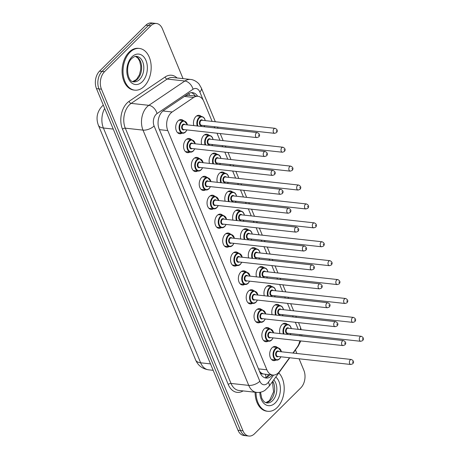 <?xml version="1.0" encoding="UTF-8"?>
<svg xmlns="http://www.w3.org/2000/svg" width="459" height="459" viewBox="0 0 459 459"><rect width="100%" height="100%" fill="white"/><g stroke="black" fill="none" stroke-linecap="round" stroke-linejoin="round"><path stroke-width="0.69" d="M279.95 333.573A7.132 4.756 -83.7 0 1 281.998 324.565A7.132 4.756 -83.7 0 1 285.182 323.279A7.132 4.756 -83.7 0 1 287.317 324.358M272.118 314.667A7.132 4.756 -83.7 0 1 274.166 305.66A7.132 4.756 -83.7 0 1 277.351 304.369A7.132 4.756 -83.7 0 1 279.485 305.447M264.286 295.757A7.132 4.756 -83.7 0 1 266.34 286.755A7.132 4.756 -83.7 0 1 269.525 285.464A7.132 4.756 -83.7 0 1 271.653 286.542M256.455 276.852A7.132 4.756 -83.7 0 1 258.509 267.844A7.132 4.756 -83.7 0 1 261.693 266.559A7.132 4.756 -83.7 0 1 263.822 267.637M248.623 257.947A7.132 4.756 -83.7 0 1 250.677 248.939A7.132 4.756 -83.7 0 1 253.861 247.653A7.132 4.756 -83.7 0 1 255.99 248.732M240.791 239.041A7.132 4.756 -83.7 0 1 242.845 230.034A7.132 4.756 -83.7 0 1 246.03 228.743A7.132 4.756 -83.7 0 1 248.158 229.821M232.96 220.131A7.132 4.756 -83.7 0 1 235.014 211.123A7.132 4.756 -83.7 0 1 238.198 209.838A7.132 4.756 -83.7 0 1 240.327 210.916M225.134 201.226A7.132 4.756 -83.7 0 1 227.182 192.218A7.132 4.756 -83.7 0 1 230.366 190.933A7.132 4.756 -83.7 0 1 232.495 192.011M217.302 182.321A7.132 4.756 -83.7 0 1 219.35 173.313A7.132 4.756 -83.7 0 1 222.535 172.022A7.132 4.756 -83.7 0 1 224.663 173.1M209.47 163.41A7.132 4.756 -83.7 0 1 211.519 154.408A7.132 4.756 -83.7 0 1 214.703 153.117A7.132 4.756 -83.7 0 1 216.832 154.195M201.639 144.505A7.132 4.756 -83.7 0 1 203.687 135.497A7.132 4.756 -83.7 0 1 206.871 134.212A7.132 4.756 -83.7 0 1 209 135.29M193.807 125.6A7.132 4.756 -83.7 0 1 195.855 116.592A7.132 4.756 -83.7 0 1 199.04 115.307A7.132 4.756 -83.7 0 1 201.174 116.385M276.014 360.045A7.132 4.756 -83.7 0 1 273.696 360.636A7.132 4.756 -83.7 0 1 269.766 355.45A7.132 4.756 -83.7 0 1 272.072 347.744A7.132 4.756 -83.7 0 1 275.257 346.459A7.132 4.756 -83.7 0 1 277.391 347.538M268.182 341.14A7.132 4.756 -83.7 0 1 265.864 341.731A7.132 4.756 -83.7 0 1 261.934 336.545A7.132 4.756 -83.7 0 1 264.241 328.839A7.132 4.756 -83.7 0 1 267.425 327.548A7.132 4.756 -83.7 0 1 269.559 328.627M260.351 322.235A7.132 4.756 -83.7 0 1 258.033 322.82A7.132 4.756 -83.7 0 1 254.102 317.639A7.132 4.756 -83.7 0 1 256.409 309.928A7.132 4.756 -83.7 0 1 259.593 308.643A7.132 4.756 -83.7 0 1 261.728 309.722M252.519 303.324A7.132 4.756 -83.7 0 1 250.201 303.915A7.132 4.756 -83.7 0 1 246.271 298.734A7.132 4.756 -83.7 0 1 248.577 291.023A7.132 4.756 -83.7 0 1 251.762 289.738A7.132 4.756 -83.7 0 1 253.896 290.817M244.687 284.419A7.132 4.756 -83.7 0 1 242.369 285.01A7.132 4.756 -83.7 0 1 238.439 279.824A7.132 4.756 -83.7 0 1 240.745 272.118A7.132 4.756 -83.7 0 1 243.93 270.827A7.132 4.756 -83.7 0 1 246.064 271.906M236.855 265.514A7.132 4.756 -83.7 0 1 234.538 266.1A7.132 4.756 -83.7 0 1 230.607 260.919A7.132 4.756 -83.7 0 1 232.914 253.213A7.132 4.756 -83.7 0 1 236.098 251.922A7.132 4.756 -83.7 0 1 238.232 253.001M229.024 246.609A7.132 4.756 -83.7 0 1 226.706 247.194A7.132 4.756 -83.7 0 1 222.776 242.013A7.132 4.756 -83.7 0 1 225.088 234.302A7.132 4.756 -83.7 0 1 228.266 233.017A7.132 4.756 -83.7 0 1 230.401 234.096M221.192 227.698A7.132 4.756 -83.7 0 1 218.874 228.289A7.132 4.756 -83.7 0 1 214.944 223.103A7.132 4.756 -83.7 0 1 217.256 215.397A7.132 4.756 -83.7 0 1 220.44 214.112A7.132 4.756 -83.7 0 1 222.569 215.191M213.36 208.793A7.132 4.756 -83.7 0 1 211.042 209.384A7.132 4.756 -83.7 0 1 207.112 204.198A7.132 4.756 -83.7 0 1 209.424 196.492A7.132 4.756 -83.7 0 1 212.609 195.201A7.132 4.756 -83.7 0 1 214.737 196.28M205.529 189.888A7.132 4.756 -83.7 0 1 203.211 190.474A7.132 4.756 -83.7 0 1 199.281 185.293A7.132 4.756 -83.7 0 1 201.593 177.581A7.132 4.756 -83.7 0 1 204.777 176.296A7.132 4.756 -83.7 0 1 206.906 177.375M197.697 170.977A7.132 4.756 -83.7 0 1 195.379 171.568A7.132 4.756 -83.7 0 1 191.449 166.387A7.132 4.756 -83.7 0 1 193.761 158.676A7.132 4.756 -83.7 0 1 196.945 157.391A7.132 4.756 -83.7 0 1 199.074 158.47M189.865 152.072A7.132 4.756 -83.7 0 1 187.547 152.663A7.132 4.756 -83.7 0 1 183.617 147.477A7.132 4.756 -83.7 0 1 185.929 139.771A7.132 4.756 -83.7 0 1 189.114 138.48A7.132 4.756 -83.7 0 1 191.242 139.559M182.034 133.167A7.132 4.756 -83.7 0 1 179.721 133.753A7.132 4.756 -83.7 0 1 175.786 128.572A7.132 4.756 -83.7 0 1 178.098 120.866A7.132 4.756 -83.7 0 1 181.282 119.575A7.132 4.756 -83.7 0 1 183.411 120.654M212.11 121.388L203.894 101.554A12.588 8.388 96.3 0 0 197.961 96.292A12.588 8.388 96.3 0 0 193.675 97.463L172.182 111.979A12.588 8.388 96.3 0 0 170.851 113.08A12.588 8.388 96.3 0 0 167.782 130.568L266.868 369.793A12.588 8.388 96.3 0 0 272.801 375.055A12.588 8.388 96.3 0 0 279.629 371.371L289.509 357.733M263.041 373.873A12.588 8.388 -83.7 0 1 260.173 372.025L260.247 372.209A4.194 2.794 96.3 0 0 263.041 373.873L264.447 374.119M197.961 96.292L188.907 95.294L185.453 95.747M259.427 371.13L260.173 372.025M298.252 329.361L295.326 322.287M293.129 316.98L292.624 315.763M290.421 310.456L287.495 303.382M285.297 298.075L284.792 296.853M282.589 291.545L279.663 284.477M277.466 279.164L276.961 277.947M274.763 272.64L271.831 265.566M269.634 260.259L269.129 259.042M266.931 253.735L264 246.661M261.802 241.354L261.297 240.137M259.1 234.824L256.168 227.756M253.97 222.449L253.466 221.227M251.268 215.919L248.336 208.845M246.139 203.538L245.634 202.321M243.436 197.014L240.505 189.94M238.307 184.633L237.802 183.416M235.605 178.109L232.673 171.035M230.475 165.728L229.97 164.506M227.773 159.198L224.841 152.13M222.644 146.817L222.139 145.601M219.941 140.293L217.009 133.219M214.812 127.912L214.307 126.695M292.911 353.046L297.128 347.222A12.588 8.388 96.3 0 0 299.796 340.825M300.077 335.787A12.588 8.388 96.3 0 0 299.939 334.611M299.09 358.789L303.887 370.379A12.588 8.388 -83.7 0 1 300.817 387.866L254.516 433.778A12.588 8.388 -83.7 0 1 248.893 436.05L246.408 435.775A12.588 8.388 -83.7 0 1 240.476 430.513L98.972 88.897A12.588 8.388 -83.7 0 1 102.041 71.409L148.349 25.497A12.588 8.388 -83.7 0 1 153.966 23.225A12.588 8.388 -83.7 0 0 148.349 25.497L102.041 71.409A12.588 8.388 -83.7 0 0 98.972 88.897L240.476 430.513A12.588 8.388 -83.7 0 0 246.408 435.775L243.918 435.499A12.588 8.388 -83.7 0 1 237.986 430.238L96.482 88.621A12.588 8.388 -83.7 0 1 99.557 71.134L145.859 25.222A12.588 8.388 -83.7 0 1 151.481 22.95L156.456 23.501A12.588 8.388 -83.7 0 1 162.388 28.762L183.038 78.621M197.674 96.264A12.588 8.388 96.3 0 0 192.585 92.661A12.588 8.388 96.3 0 0 188.299 93.825L163.582 110.521A12.588 8.388 96.3 0 0 162.251 111.623A12.588 8.388 96.3 0 0 159.181 129.111L260.11 372.783A12.588 8.388 96.3 0 0 266.042 378.044A12.588 8.388 96.3 0 0 272.359 375.009M248.893 436.05A12.588 8.388 -83.7 0 1 242.96 430.789L101.456 89.172A12.588 8.388 -83.7 0 1 104.532 71.684L150.833 25.773A12.588 8.388 -83.7 0 1 156.456 23.501M295.43 349.953L296.893 353.482M269.875 374.733A12.588 8.388 -83.7 0 1 264.814 377.768M191.323 92.661A12.588 8.388 -83.7 0 1 195.19 95.988M144.166 86.372A20.976 13.982 -83.7 0 1 134.797 90.159A20.976 13.982 -83.7 0 1 123.242 74.909A20.976 13.982 -83.7 0 1 130.029 52.24A20.976 13.982 -83.7 0 1 139.393 48.453A20.976 13.982 -83.7 0 1 150.954 63.703A20.976 13.982 -83.7 0 1 144.166 86.372M134.797 90.159L133.867 90.056A20.976 13.982 -83.7 0 1 122.306 74.811A20.976 13.982 -83.7 0 1 129.094 52.142A20.976 13.982 -83.7 0 1 138.463 48.35L139.393 48.453M278.802 372.892A20.976 13.982 -83.7 0 1 277.184 407.512A20.976 13.982 -83.7 0 1 267.821 411.298A20.976 13.982 -83.7 0 1 256.03 392.336M267.821 411.298L266.886 411.195A20.976 13.982 -83.7 0 1 255.095 392.233M162.985 110.969L172.182 111.979M265.95 377.527A12.588 6.093 -144.1 0 0 265.296 374.228M189.676 95.38A12.588 8.164 -124 0 0 188.741 93.55M159.399 129.65L167.782 130.568M184.426 96.442L193.675 97.463M258.492 368.87L266.868 369.793M104.692 108.444A16.782 11.188 96.3 0 0 103.39 128.004L200.646 362.805A16.782 11.188 96.3 0 0 208.558 369.822C202.373 368.835 198.058 365.553 195.614 359.965A14.682 6.965 -22.5 0 0 200.646 362.805L210.503 363.889M113.247 129.094L103.39 128.004A14.682 6.965 157.5 0 1 98.358 125.169C95.782 118.164 97.027 111.841 102.093 106.207L103.315 105.111M237.986 430.238L242.96 430.789M96.482 88.621L101.456 89.172M99.557 71.134L104.532 71.684M145.859 25.222L150.833 25.773M203.274 100.274L199.843 91.984A8.394 5.594 96.3 0 0 193.027 89.258L157.03 113.574A8.394 5.594 96.3 0 0 156.14 114.308A8.394 5.594 96.3 0 0 154.098 125.967L259.834 381.245A8.394 5.594 96.3 0 0 267.534 383.236A8.394 5.594 96.3 0 0 268.337 382.29L273.558 375.089M259.834 381.245A8.394 3.982 -22.5 0 1 248.744 385.388L143.001 130.115A16.782 11.188 -83.7 0 1 147.098 106.798A16.782 11.188 -83.7 0 1 148.877 105.329L131.154 103.378A16.782 11.188 96.3 0 0 129.375 104.847A16.782 11.188 96.3 0 0 125.284 128.164L231.02 383.437A16.782 11.188 96.3 0 0 238.932 390.454L256.65 392.405A16.782 11.188 -83.7 0 1 248.744 385.388L231.02 383.437A2.1 0.993 157.5 0 0 228.249 384.476L122.507 129.203A2.1 0.993 157.5 0 1 125.284 128.164L143.001 130.115A8.394 3.982 -22.5 0 0 154.098 125.967M256.65 392.405C259.628 392.697 262.387 392.015 264.941 390.362L268.917 386.53A8.394 4.062 -144.1 0 0 268.337 382.29M122.507 129.203A18.882 12.582 -83.7 0 1 127.114 102.971A18.882 12.582 -83.7 0 1 129.117 101.313L165.114 76.997A18.882 12.582 -83.7 0 1 177.042 77.961M243.109 390.913A18.882 12.582 -83.7 0 1 228.249 384.476M157.03 113.574A8.394 5.445 -124 0 0 148.877 105.329L184.874 81.013L167.151 79.057L131.154 103.378A2.1 1.36 56 0 1 129.117 101.313M193.027 89.258A8.394 5.445 -124 0 0 184.874 81.013A16.782 11.188 -83.7 0 1 190.588 79.453L172.865 77.502A16.782 11.188 96.3 0 0 167.151 79.057A2.1 1.36 56 0 1 165.114 76.997M293.169 353.074L298.23 346.086A8.394 4.062 -144.1 0 0 298.637 344.577M300.123 329.568A8.394 3.982 -22.5 0 0 300.433 327.238L298.528 322.643M199.843 91.984A8.394 3.982 -22.5 0 0 201.375 88.088L199.286 84.462C198.724 83.377 194.811 79.734 190.588 79.453M185.419 132.094A6.294 4.194 -83.7 0 1 182.607 133.23A6.294 4.194 -83.7 0 1 179.142 128.658A6.294 4.194 -83.7 0 1 181.179 121.853A6.294 4.194 -83.7 0 1 183.984 120.717L187.524 124.905M187.398 124.894A5.875 3.913 96.3 0 0 181.632 122.232A5.875 3.913 96.3 0 0 180.198 130.39A5.875 3.913 96.3 0 0 185.585 131.785A5.875 3.913 96.3 0 0 186.847 129.897M184.334 129.622A2.938 1.956 -83.7 0 1 181.833 128.52A2.938 1.956 -83.7 0 1 182.619 124.618A2.938 1.956 -83.7 0 1 184.885 124.618M257.379 132.599L184.197 124.538A2.519 1.675 96.3 0 0 183.072 124.997A2.519 1.675 96.3 0 0 182.257 127.717A2.519 1.675 96.3 0 0 183.646 129.547L256.828 137.608A2.519 1.675 -83.7 0 1 255.439 135.778A2.519 1.675 -83.7 0 1 256.254 133.058A2.519 1.675 -83.7 0 1 257.379 132.599C259.765 133.862 260.213 135.302 258.721 136.937L256.828 137.608M258.801 135.617L258.515 134.935L258.801 135.617M197.267 125.978A6.294 4.194 -83.7 0 1 198.936 117.584A6.294 4.194 -83.7 0 1 201.748 116.448L196.722 115.892M205.162 120.619A5.875 3.913 96.3 0 0 199.39 117.957A5.875 3.913 96.3 0 0 197.927 126.053M202.092 125.347A2.938 1.956 -83.7 0 1 199.59 124.246A2.938 1.956 -83.7 0 1 200.376 120.35A2.938 1.956 -83.7 0 1 202.643 120.344M201.954 120.269A2.519 1.675 96.3 0 0 200.83 120.723A2.519 1.675 96.3 0 0 200.015 123.442A2.519 1.675 96.3 0 0 201.403 125.273L274.585 133.334A2.519 1.675 -83.7 0 1 273.197 131.504A2.519 1.675 -83.7 0 1 274.012 128.784A2.519 1.675 -83.7 0 1 275.136 128.331L201.954 120.269M276.278 130.66L276.559 131.343L276.278 130.66M204.003 126.724A5.875 3.913 96.3 0 0 204.605 125.628M139.542 79.505A12.789 8.526 -83.7 0 1 133.833 81.811C127.321 82.454 124.802 64.438 131.848 58.436C133.902 56.721 135.497 56.038 136.633 56.388A12.789 8.526 -83.7 0 1 143.678 65.683A12.789 8.526 -83.7 0 1 139.542 79.505M142.256 81.754A15.308 10.201 -83.7 0 1 128.204 78.122A15.308 10.201 -83.7 0 1 131.94 56.859A15.308 10.201 -83.7 0 1 145.985 60.49A15.308 10.201 -83.7 0 1 142.256 81.754M135.606 56.4A12.789 8.526 -83.7 0 1 141.59 66.297A12.789 8.526 -83.7 0 1 137.361 79.264A12.789 8.526 -83.7 0 1 132.835 81.582M193.25 151A6.294 4.194 -83.7 0 1 190.439 152.136A6.294 4.194 -83.7 0 1 186.974 147.563A6.294 4.194 -83.7 0 1 189.01 140.764A6.294 4.194 -83.7 0 1 191.816 139.622L195.356 143.816M195.23 143.799A5.875 3.913 96.3 0 0 189.464 141.137A5.875 3.913 96.3 0 0 188.029 149.295A5.875 3.913 96.3 0 0 193.417 150.695A5.875 3.913 96.3 0 0 194.679 148.802M192.166 148.527A2.938 1.956 -83.7 0 1 189.665 147.425A2.938 1.956 -83.7 0 1 190.451 143.524A2.938 1.956 -83.7 0 1 192.717 143.524M265.21 151.51L192.028 143.449A2.519 1.675 96.3 0 0 190.904 143.902A2.519 1.675 96.3 0 0 190.089 146.622A2.519 1.675 96.3 0 0 191.478 148.452L264.659 156.513A2.519 1.675 -83.7 0 1 263.271 154.683A2.519 1.675 -83.7 0 1 264.086 151.963A2.519 1.675 -83.7 0 1 265.21 151.51C267.597 152.767 268.045 154.213 266.553 155.842L264.659 156.513M266.633 154.522L266.346 153.84L266.633 154.522M201.082 169.905A6.294 4.194 -83.7 0 1 198.271 171.041A6.294 4.194 -83.7 0 1 194.805 166.468A6.294 4.194 -83.7 0 1 196.842 159.669A6.294 4.194 -83.7 0 1 199.648 158.533L203.188 162.721M203.062 162.704A5.875 3.913 96.3 0 0 197.29 160.042A5.875 3.913 96.3 0 0 195.861 168.206A5.875 3.913 96.3 0 0 201.249 169.601A5.875 3.913 96.3 0 0 202.511 167.713M199.998 167.432A2.938 1.956 -83.7 0 1 197.496 166.33A2.938 1.956 -83.7 0 1 198.282 162.434A2.938 1.956 -83.7 0 1 200.549 162.429M273.042 170.415L199.86 162.354A2.519 1.675 96.3 0 0 198.736 162.807A2.519 1.675 96.3 0 0 197.921 165.527A2.519 1.675 96.3 0 0 199.309 167.357L272.491 175.418A2.519 1.675 -83.7 0 1 271.103 173.588A2.519 1.675 -83.7 0 1 271.917 170.868A2.519 1.675 -83.7 0 1 273.042 170.415C275.429 171.672 275.876 173.118 274.384 174.747L272.491 175.418M274.465 173.433L274.178 172.75L274.465 173.433M208.914 188.815A6.294 4.194 -83.7 0 1 206.102 189.951A6.294 4.194 -83.7 0 1 202.637 185.373A6.294 4.194 -83.7 0 1 204.674 178.574A6.294 4.194 -83.7 0 1 207.479 177.438L211.02 181.626M210.893 181.615A5.875 3.913 96.3 0 0 205.121 178.953A5.875 3.913 96.3 0 0 203.693 187.111A5.875 3.913 96.3 0 0 209.08 188.506A5.875 3.913 96.3 0 0 210.342 186.618M207.829 186.343A2.938 1.956 -83.7 0 1 205.328 185.235A2.938 1.956 -83.7 0 1 206.114 181.339A2.938 1.956 -83.7 0 1 208.38 181.334M280.874 189.32L207.692 181.259A2.519 1.675 96.3 0 0 206.567 181.712A2.519 1.675 96.3 0 0 205.752 184.438A2.519 1.675 96.3 0 0 207.141 186.262L280.323 194.329A2.519 1.675 -83.7 0 1 278.934 192.499A2.519 1.675 -83.7 0 1 279.749 189.779A2.519 1.675 -83.7 0 1 280.874 189.32C283.26 190.577 283.708 192.023 282.216 193.658L280.323 194.329M282.296 192.338L282.01 191.655L282.296 192.338M216.746 207.72A6.294 4.194 -83.7 0 1 213.934 208.856A6.294 4.194 -83.7 0 1 210.469 204.284A6.294 4.194 -83.7 0 1 212.506 197.479A6.294 4.194 -83.7 0 1 215.311 196.343L218.851 200.531M218.725 200.52A5.875 3.913 96.3 0 0 212.953 197.858A5.875 3.913 96.3 0 0 211.524 206.016A5.875 3.913 96.3 0 0 216.912 207.411A5.875 3.913 96.3 0 0 218.174 205.523M215.661 205.248A2.938 1.956 -83.7 0 1 213.16 204.146A2.938 1.956 -83.7 0 1 213.946 200.244A2.938 1.956 -83.7 0 1 216.212 200.244M288.705 208.231L215.523 200.164A2.519 1.675 96.3 0 0 214.399 200.623A2.519 1.675 96.3 0 0 213.584 203.343A2.519 1.675 96.3 0 0 214.967 205.173L288.154 213.234A2.519 1.675 -83.7 0 1 286.766 211.404A2.519 1.675 -83.7 0 1 287.581 208.684A2.519 1.675 -83.7 0 1 288.705 208.231C291.092 209.488 291.54 210.928 290.048 212.563L288.154 213.234M290.128 211.243L289.841 210.561L290.128 211.243M205.098 144.889A6.294 4.194 -83.7 0 1 206.768 136.489A6.294 4.194 -83.7 0 1 209.579 135.353L204.553 134.803M212.993 139.53A5.875 3.913 96.3 0 0 207.221 136.862A5.875 3.913 96.3 0 0 205.758 144.958M209.924 144.258A2.938 1.956 -83.7 0 1 207.422 143.151A2.938 1.956 -83.7 0 1 208.208 139.255A2.938 1.956 -83.7 0 1 210.474 139.249M209.786 139.175A2.519 1.675 96.3 0 0 208.661 139.628A2.519 1.675 96.3 0 0 207.847 142.347A2.519 1.675 96.3 0 0 209.235 144.178L282.417 152.239A2.519 1.675 -83.7 0 1 281.028 150.414A2.519 1.675 -83.7 0 1 281.843 147.689A2.519 1.675 -83.7 0 1 282.968 147.236L209.786 139.175M284.11 149.571L284.391 150.254L284.11 149.571M211.834 145.629A5.875 3.913 96.3 0 0 212.437 144.533M212.93 163.794A6.294 4.194 -83.7 0 1 214.6 155.394A6.294 4.194 -83.7 0 1 217.411 154.258L212.385 153.708M220.819 158.435A5.875 3.913 96.3 0 0 215.053 155.773A5.875 3.913 96.3 0 0 213.59 163.869M217.755 163.163A2.938 1.956 -83.7 0 1 215.254 162.061A2.938 1.956 -83.7 0 1 216.04 158.16A2.938 1.956 -83.7 0 1 218.306 158.16M217.618 158.08A2.519 1.675 96.3 0 0 216.493 158.539A2.519 1.675 96.3 0 0 215.678 161.258A2.519 1.675 96.3 0 0 217.067 163.088L290.249 171.15A2.519 1.675 -83.7 0 1 288.86 169.319A2.519 1.675 -83.7 0 1 289.675 166.6A2.519 1.675 -83.7 0 1 290.799 166.147L217.618 158.08M291.941 168.476L292.222 169.159L291.941 168.476M219.666 164.534A5.875 3.913 96.3 0 0 220.268 163.438M220.762 182.699A6.294 4.194 -83.7 0 1 222.431 174.305A6.294 4.194 -83.7 0 1 225.237 173.169L220.217 172.613M228.651 177.34A5.875 3.913 96.3 0 0 222.885 174.678A5.875 3.913 96.3 0 0 221.422 182.774M225.587 182.068A2.938 1.956 -83.7 0 1 223.085 180.966A2.938 1.956 -83.7 0 1 223.872 177.065A2.938 1.956 -83.7 0 1 226.138 177.065M225.449 176.99A2.519 1.675 96.3 0 0 224.325 177.444A2.519 1.675 96.3 0 0 223.51 180.163A2.519 1.675 96.3 0 0 224.899 181.993L298.08 190.055A2.519 1.675 -83.7 0 1 296.692 188.224A2.519 1.675 -83.7 0 1 297.507 185.505A2.519 1.675 -83.7 0 1 298.631 185.052L225.449 176.99M299.767 187.381L300.054 188.064L299.767 187.381M227.498 183.439A5.875 3.913 96.3 0 0 228.1 182.343M273.793 379.8A12.789 8.526 -83.7 0 1 272.56 400.644A12.789 8.526 -83.7 0 1 266.851 402.95L264.941 402.285L263.449 401.011L261.728 398.188L260.5 392.216M275.802 377.028A15.308 10.201 -83.7 0 1 275.274 402.899A15.308 10.201 -83.7 0 1 259.846 392.336M272.789 381.188A12.789 8.526 -83.7 0 1 270.385 400.403A12.789 8.526 -83.7 0 1 265.853 402.721M224.577 226.626A6.294 4.194 -83.7 0 1 221.766 227.762A6.294 4.194 -83.7 0 1 218.3 223.189A6.294 4.194 -83.7 0 1 220.337 216.39A6.294 4.194 -83.7 0 1 223.143 215.254L226.683 219.442M226.557 219.425A5.875 3.913 96.3 0 0 220.785 216.763A5.875 3.913 96.3 0 0 219.356 224.927A5.875 3.913 96.3 0 0 224.744 226.321A5.875 3.913 96.3 0 0 226.006 224.434M223.493 224.153A2.938 1.956 -83.7 0 1 220.991 223.051A2.938 1.956 -83.7 0 1 221.777 219.155A2.938 1.956 -83.7 0 1 224.044 219.15M296.537 227.136L223.355 219.075A2.519 1.675 96.3 0 0 222.231 219.528A2.519 1.675 96.3 0 0 221.416 222.248A2.519 1.675 96.3 0 0 222.799 224.078L295.986 232.139A2.519 1.675 -83.7 0 1 294.598 230.309A2.519 1.675 -83.7 0 1 295.412 227.589A2.519 1.675 -83.7 0 1 296.537 227.136C298.924 228.393 299.371 229.839 297.88 231.468L295.986 232.139M297.954 230.148L297.673 229.466L297.954 230.148M232.409 245.531A6.294 4.194 -83.7 0 1 229.598 246.672A6.294 4.194 -83.7 0 1 226.126 242.094A6.294 4.194 -83.7 0 1 228.163 235.295A6.294 4.194 -83.7 0 1 230.975 234.159L234.515 238.347M234.388 238.336A5.875 3.913 96.3 0 0 228.616 235.668A5.875 3.913 96.3 0 0 227.188 243.832A5.875 3.913 96.3 0 0 232.575 245.226A5.875 3.913 96.3 0 0 233.838 243.339M231.325 243.063A2.938 1.956 -83.7 0 1 228.823 241.956A2.938 1.956 -83.7 0 1 229.609 238.06A2.938 1.956 -83.7 0 1 231.875 238.055M304.369 246.041L231.181 237.98A2.519 1.675 96.3 0 0 230.062 238.433A2.519 1.675 96.3 0 0 229.248 241.153A2.519 1.675 96.3 0 0 230.63 242.983L303.818 251.044A2.519 1.675 -83.7 0 1 302.429 249.22A2.519 1.675 -83.7 0 1 303.244 246.494A2.519 1.675 -83.7 0 1 304.369 246.041C306.755 247.298 307.203 248.744 305.711 250.373L303.818 251.044M305.786 249.059L305.505 248.376L305.786 249.059M240.241 264.441A6.294 4.194 -83.7 0 1 237.429 265.577A6.294 4.194 -83.7 0 1 233.958 261.005A6.294 4.194 -83.7 0 1 235.995 254.2A6.294 4.194 -83.7 0 1 238.806 253.064L242.346 257.252M242.22 257.241A5.875 3.913 96.3 0 0 236.448 254.579A5.875 3.913 96.3 0 0 235.019 262.737A5.875 3.913 96.3 0 0 240.407 264.132A5.875 3.913 96.3 0 0 241.669 262.244M239.156 261.969A2.938 1.956 -83.7 0 1 236.655 260.867A2.938 1.956 -83.7 0 1 237.441 256.965A2.938 1.956 -83.7 0 1 239.707 256.965M312.2 264.946L239.013 256.885A2.519 1.675 96.3 0 0 237.894 257.344A2.519 1.675 96.3 0 0 237.079 260.064A2.519 1.675 96.3 0 0 238.462 261.894L311.65 269.955A2.519 1.675 -83.7 0 1 310.261 268.125A2.519 1.675 -83.7 0 1 311.076 265.405A2.519 1.675 -83.7 0 1 312.2 264.946C314.587 266.209 315.035 267.649 313.543 269.284L311.65 269.955M313.617 267.964L313.336 267.281L313.617 267.964M228.593 201.604A6.294 4.194 -83.7 0 1 230.263 193.21A6.294 4.194 -83.7 0 1 233.069 192.074L228.048 191.518M236.483 196.245A5.875 3.913 96.3 0 0 230.716 193.583A5.875 3.913 96.3 0 0 229.253 201.679M233.419 200.973A2.938 1.956 -83.7 0 1 230.917 199.872A2.938 1.956 -83.7 0 1 231.703 195.976A2.938 1.956 -83.7 0 1 233.97 195.97M233.281 195.895A2.519 1.675 96.3 0 0 232.156 196.349A2.519 1.675 96.3 0 0 231.342 199.068A2.519 1.675 96.3 0 0 232.73 200.899L305.912 208.96A2.519 1.675 -83.7 0 1 304.524 207.129A2.519 1.675 -83.7 0 1 305.338 204.41A2.519 1.675 -83.7 0 1 306.463 203.957L233.281 195.895M307.599 206.292L307.886 206.975L307.599 206.292M235.329 202.35A5.875 3.913 96.3 0 0 235.932 201.254M236.425 220.515A6.294 4.194 -83.7 0 1 238.095 212.115A6.294 4.194 -83.7 0 1 240.9 210.979L235.88 210.429M244.314 215.156A5.875 3.913 96.3 0 0 238.548 212.494A5.875 3.913 96.3 0 0 237.085 220.584M241.25 219.884A2.938 1.956 -83.7 0 1 238.749 218.782A2.938 1.956 -83.7 0 1 239.535 214.881A2.938 1.956 -83.7 0 1 241.801 214.875M241.113 214.801A2.519 1.675 96.3 0 0 239.988 215.254A2.519 1.675 96.3 0 0 239.173 217.979A2.519 1.675 96.3 0 0 240.562 219.804L313.744 227.871A2.519 1.675 -83.7 0 1 312.355 226.04A2.519 1.675 -83.7 0 1 313.17 223.321A2.519 1.675 -83.7 0 1 314.295 222.862L241.113 214.801M315.431 225.197L315.717 225.88L315.431 225.197M243.161 221.255A5.875 3.913 96.3 0 0 243.763 220.159M244.257 239.42A6.294 4.194 -83.7 0 1 245.926 231.02A6.294 4.194 -83.7 0 1 248.732 229.884L243.712 229.334M252.146 234.061A5.875 3.913 96.3 0 0 246.374 231.399A5.875 3.913 96.3 0 0 244.917 239.495M249.082 238.789A2.938 1.956 -83.7 0 1 246.581 237.687A2.938 1.956 -83.7 0 1 247.367 233.786A2.938 1.956 -83.7 0 1 249.633 233.786M248.944 233.706A2.519 1.675 96.3 0 0 247.82 234.165A2.519 1.675 96.3 0 0 247.005 236.884A2.519 1.675 96.3 0 0 248.394 238.714L321.575 246.776A2.519 1.675 -83.7 0 1 320.187 244.945A2.519 1.675 -83.7 0 1 321.002 242.226A2.519 1.675 -83.7 0 1 322.126 241.773L248.944 233.706M323.262 244.102L323.549 244.785L323.262 244.102M250.993 240.16A5.875 3.913 96.3 0 0 251.595 239.064M248.072 283.346A6.294 4.194 -83.7 0 1 245.261 284.482A6.294 4.194 -83.7 0 1 241.79 279.91A6.294 4.194 -83.7 0 1 243.827 273.111A6.294 4.194 -83.7 0 1 246.638 271.975L250.178 276.163M250.052 276.146A5.875 3.913 96.3 0 0 244.28 273.484A5.875 3.913 96.3 0 0 242.845 281.642A5.875 3.913 96.3 0 0 248.239 283.042A5.875 3.913 96.3 0 0 249.501 281.149M246.988 280.874A2.938 1.956 -83.7 0 1 244.486 279.772A2.938 1.956 -83.7 0 1 245.272 275.87A2.938 1.956 -83.7 0 1 247.539 275.87M320.032 283.857L246.844 275.796A2.519 1.675 96.3 0 0 245.72 276.249A2.519 1.675 96.3 0 0 244.905 278.969A2.519 1.675 96.3 0 0 246.294 280.799L319.481 288.86A2.519 1.675 -83.7 0 1 318.093 287.03A2.519 1.675 -83.7 0 1 318.907 284.31A2.519 1.675 -83.7 0 1 320.032 283.857C322.419 285.114 322.866 286.559 321.375 288.189L319.481 288.86M321.449 286.869L321.168 286.187L321.449 286.869M255.898 302.251A6.294 4.194 -83.7 0 1 253.093 303.388A6.294 4.194 -83.7 0 1 249.621 298.815A6.294 4.194 -83.7 0 1 251.658 292.016A6.294 4.194 -83.7 0 1 254.47 290.88L258.01 295.068M257.883 295.051A5.875 3.913 96.3 0 0 252.111 292.389A5.875 3.913 96.3 0 0 250.677 300.553A5.875 3.913 96.3 0 0 256.07 301.947A5.875 3.913 96.3 0 0 257.333 300.06M254.82 299.779A2.938 1.956 -83.7 0 1 252.318 298.677A2.938 1.956 -83.7 0 1 253.104 294.781A2.938 1.956 -83.7 0 1 255.37 294.776M327.864 302.762L254.676 294.701A2.519 1.675 96.3 0 0 253.552 295.154A2.519 1.675 96.3 0 0 252.737 297.874A2.519 1.675 96.3 0 0 254.125 299.704L327.313 307.765A2.519 1.675 -83.7 0 1 325.924 305.935A2.519 1.675 -83.7 0 1 326.739 303.215A2.519 1.675 -83.7 0 1 327.864 302.762C330.25 304.019 330.698 305.464 329.206 307.094L327.313 307.765M329.281 305.78L329 305.097L329.281 305.78M263.73 321.162A6.294 4.194 -83.7 0 1 260.924 322.298A6.294 4.194 -83.7 0 1 257.453 317.72A6.294 4.194 -83.7 0 1 259.49 310.921A6.294 4.194 -83.7 0 1 262.301 309.785L265.841 313.973M265.715 313.962A5.875 3.913 96.3 0 0 259.943 311.3A5.875 3.913 96.3 0 0 258.509 319.458A5.875 3.913 96.3 0 0 263.902 320.852A5.875 3.913 96.3 0 0 265.164 318.965M262.651 318.689A2.938 1.956 -83.7 0 1 260.15 317.588A2.938 1.956 -83.7 0 1 260.936 313.686A2.938 1.956 -83.7 0 1 263.202 313.681M335.695 321.667L262.508 313.606A2.519 1.675 96.3 0 0 261.383 314.059A2.519 1.675 96.3 0 0 260.569 316.785A2.519 1.675 96.3 0 0 261.957 318.609L335.145 326.676A2.519 1.675 -83.7 0 1 333.756 324.846A2.519 1.675 -83.7 0 1 334.571 322.126A2.519 1.675 -83.7 0 1 335.695 321.667C338.082 322.924 338.53 324.37 337.038 326.005L335.145 326.676M337.113 324.685L336.831 324.002L337.113 324.685M271.562 340.067A6.294 4.194 -83.7 0 1 268.756 341.203A6.294 4.194 -83.7 0 1 265.285 336.631A6.294 4.194 -83.7 0 1 267.322 329.826A6.294 4.194 -83.7 0 1 270.133 328.69L273.673 332.878M273.547 332.867A5.875 3.913 96.3 0 0 267.775 330.205A5.875 3.913 96.3 0 0 266.34 338.363A5.875 3.913 96.3 0 0 271.734 339.758A5.875 3.913 96.3 0 0 272.996 337.87M270.483 337.594A2.938 1.956 -83.7 0 1 267.981 336.493A2.938 1.956 -83.7 0 1 268.767 332.591A2.938 1.956 -83.7 0 1 271.034 332.591M343.527 340.578L270.34 332.511A2.519 1.675 96.3 0 0 269.215 332.97A2.519 1.675 96.3 0 0 268.4 335.69A2.519 1.675 96.3 0 0 269.789 337.52L342.976 345.581A2.519 1.675 -83.7 0 1 341.588 343.751A2.519 1.675 -83.7 0 1 342.403 341.031A2.519 1.675 -83.7 0 1 343.527 340.578C345.914 341.835 346.361 343.275 344.87 344.91L342.976 345.581M344.944 343.59L344.663 342.907L344.944 343.59M279.393 358.972A6.294 4.194 -83.7 0 1 276.588 360.108A6.294 4.194 -83.7 0 1 273.116 355.536A6.294 4.194 -83.7 0 1 275.153 348.737A6.294 4.194 -83.7 0 1 277.965 347.601L281.505 351.789M281.378 351.772A5.875 3.913 96.3 0 0 275.607 349.11A5.875 3.913 96.3 0 0 274.172 357.274A5.875 3.913 96.3 0 0 279.565 358.668A5.875 3.913 96.3 0 0 280.828 356.781M278.315 356.5A2.938 1.956 -83.7 0 1 275.813 355.398A2.938 1.956 -83.7 0 1 276.593 351.502A2.938 1.956 -83.7 0 1 278.865 351.496M351.359 359.483L278.171 351.422A2.519 1.675 96.3 0 0 277.047 351.875A2.519 1.675 96.3 0 0 276.232 354.595A2.519 1.675 96.3 0 0 277.62 356.425L350.808 364.486A2.519 1.675 -83.7 0 1 349.419 362.656A2.519 1.675 -83.7 0 1 350.234 359.936A2.519 1.675 -83.7 0 1 351.359 359.483C353.746 360.74 354.193 362.185 352.701 363.815L350.808 364.486M352.776 362.495L352.495 361.812L352.776 362.495M252.089 258.325A6.294 4.194 -83.7 0 1 253.758 249.931A6.294 4.194 -83.7 0 1 256.564 248.795L251.543 248.239M259.978 252.966A5.875 3.913 96.3 0 0 254.206 250.304A5.875 3.913 96.3 0 0 252.748 258.4M256.914 257.694A2.938 1.956 -83.7 0 1 254.412 256.592A2.938 1.956 -83.7 0 1 255.198 252.697A2.938 1.956 -83.7 0 1 257.465 252.691M256.776 252.616A2.519 1.675 96.3 0 0 255.652 253.07A2.519 1.675 96.3 0 0 254.837 255.789A2.519 1.675 96.3 0 0 256.22 257.619L329.407 265.681A2.519 1.675 -83.7 0 1 328.019 263.85A2.519 1.675 -83.7 0 1 328.833 261.131A2.519 1.675 -83.7 0 1 329.958 260.678L256.776 252.616M331.094 263.007L331.381 263.69L331.094 263.007M258.824 259.071A5.875 3.913 96.3 0 0 259.427 257.975M259.92 277.236A6.294 4.194 -83.7 0 1 261.59 268.836A6.294 4.194 -83.7 0 1 264.395 267.7L259.375 267.149M267.809 271.877A5.875 3.913 96.3 0 0 262.037 269.209A5.875 3.913 96.3 0 0 260.58 277.305M264.745 276.605A2.938 1.956 -83.7 0 1 262.244 275.498A2.938 1.956 -83.7 0 1 263.03 271.602A2.938 1.956 -83.7 0 1 265.296 271.596M264.608 271.521A2.519 1.675 96.3 0 0 263.483 271.975A2.519 1.675 96.3 0 0 262.668 274.694A2.519 1.675 96.3 0 0 264.051 276.525L337.239 284.586A2.519 1.675 -83.7 0 1 335.85 282.761A2.519 1.675 -83.7 0 1 336.665 280.036A2.519 1.675 -83.7 0 1 337.79 279.583L264.608 271.521M338.926 281.918L339.207 282.601L338.926 281.918M266.65 277.976A5.875 3.913 96.3 0 0 267.258 276.88M267.752 296.141A6.294 4.194 -83.7 0 1 269.416 287.741A6.294 4.194 -83.7 0 1 272.227 286.605L267.207 286.055M275.641 290.782A5.875 3.913 96.3 0 0 269.869 288.12A5.875 3.913 96.3 0 0 268.412 296.216M272.577 295.51A2.938 1.956 -83.7 0 1 270.076 294.408A2.938 1.956 -83.7 0 1 270.862 290.507A2.938 1.956 -83.7 0 1 273.128 290.507M272.434 290.427A2.519 1.675 96.3 0 0 271.315 290.886A2.519 1.675 96.3 0 0 270.5 293.605A2.519 1.675 96.3 0 0 271.883 295.435L345.07 303.497A2.519 1.675 -83.7 0 1 343.682 301.666A2.519 1.675 -83.7 0 1 344.497 298.947A2.519 1.675 -83.7 0 1 345.621 298.493L272.434 290.427M346.757 300.823L347.038 301.506L346.757 300.823M274.482 296.881A5.875 3.913 96.3 0 0 275.09 295.785M275.584 315.046A6.294 4.194 -83.7 0 1 277.247 306.652A6.294 4.194 -83.7 0 1 280.059 305.516L275.039 304.96M283.473 309.687A5.875 3.913 96.3 0 0 277.701 307.025A5.875 3.913 96.3 0 0 276.243 315.121M280.409 314.415A2.938 1.956 -83.7 0 1 277.907 313.313A2.938 1.956 -83.7 0 1 278.693 309.412A2.938 1.956 -83.7 0 1 280.96 309.412M280.265 309.337A2.519 1.675 96.3 0 0 279.147 309.791A2.519 1.675 96.3 0 0 278.332 312.51A2.519 1.675 96.3 0 0 279.715 314.34L352.902 322.402A2.519 1.675 -83.7 0 1 351.514 320.571A2.519 1.675 -83.7 0 1 352.328 317.852A2.519 1.675 -83.7 0 1 353.453 317.399L280.265 309.337M354.589 319.728L354.87 320.411L354.589 319.728M282.314 315.786A5.875 3.913 96.3 0 0 282.922 314.69M283.415 333.951A6.294 4.194 -83.7 0 1 285.079 325.557A6.294 4.194 -83.7 0 1 287.891 324.421L282.87 323.865M291.304 328.592A5.875 3.913 96.3 0 0 285.532 325.93A5.875 3.913 96.3 0 0 284.075 334.026M288.241 333.32A2.938 1.956 -83.7 0 1 285.739 332.218A2.938 1.956 -83.7 0 1 286.525 328.323A2.938 1.956 -83.7 0 1 288.791 328.317M288.097 328.242A2.519 1.675 96.3 0 0 286.978 328.696A2.519 1.675 96.3 0 0 286.164 331.415A2.519 1.675 96.3 0 0 287.546 333.245L360.734 341.307A2.519 1.675 -83.7 0 1 359.345 339.476A2.519 1.675 -83.7 0 1 360.16 336.757A2.519 1.675 -83.7 0 1 361.285 336.304L288.097 328.242M362.421 338.639L362.702 339.321L362.421 338.639M290.145 334.697A5.875 3.913 96.3 0 0 290.754 333.601M266.713 377.235L268.624 374.596M264.08 374.096L272.801 375.055M195.614 359.965L98.358 125.169M208.558 369.822L213.171 370.327M298.23 346.086L300.823 340.939M301.781 335.977L301.833 334.818M301.242 329.688L300.433 327.238M296.33 317.335L295.825 316.113M293.628 310.806L290.696 303.732M288.499 298.425L287.994 297.208M285.796 291.901L282.864 284.827M280.667 279.52L280.162 278.303M277.965 272.996L275.039 265.922M272.835 260.614L272.33 259.392M270.133 254.085L267.207 247.011M265.004 241.704L264.499 240.487M262.301 235.18L259.375 228.106M257.172 222.799L256.667 221.582M254.47 216.275L251.543 209.201M249.346 203.894L248.841 202.671M246.638 197.364L243.712 190.296M241.514 184.988L241.009 183.766M238.806 178.459L235.88 171.385M233.683 166.078L233.178 164.861M230.975 159.554L228.048 152.48M225.851 147.173L225.346 145.956M223.149 140.649L220.217 133.575M218.019 128.268L217.514 127.045M215.317 121.738L201.375 88.088M268.917 386.53L289.767 357.762M186.974 129.914L185.574 132.049L182.607 133.23L177.587 132.674M183.984 120.717L178.964 120.166M274.585 133.334L276.479 132.662C277.907 130.941 277.46 129.495 275.136 128.331M204.157 126.741L204.731 125.64M205.282 120.637L204.72 118.852L203.664 117.372L201.748 116.448M132.76 81.553L136.438 79.522L139.404 74.874L140.706 69.59L140.752 65.93L139.628 61.024L137.82 58.052L135.525 56.411M194.805 148.819L193.405 150.954L190.439 152.136L185.419 151.585M191.816 139.622L186.796 139.071M202.637 167.724L201.237 169.864L198.271 171.041L193.25 170.49M199.648 158.533L194.627 157.976M210.469 186.629L209.069 188.769L206.102 189.951L201.082 189.395M207.479 177.438L202.459 176.887M218.3 205.54L216.9 207.675L213.934 208.856L208.914 208.306M215.311 196.343L210.291 195.792M282.417 152.239L284.31 151.568C285.739 149.846 285.291 148.4 282.968 147.236M211.989 145.646L212.563 144.545M213.114 139.542L212.551 137.757L211.496 136.277L209.579 135.353M290.249 171.15L292.142 170.478C293.571 168.751 293.123 167.311 290.799 166.147M219.821 164.552L220.395 163.456M220.945 158.447L220.383 156.668L219.327 155.188L217.411 154.258M298.08 190.055L299.974 189.383C301.402 187.662 300.955 186.216 298.631 185.052M227.653 183.462L228.226 182.361M228.777 177.358L228.215 175.573L227.159 174.093L225.237 173.169M265.778 402.692L269.462 400.667L273.575 391.848L272.434 381.676M226.132 224.445L224.732 226.585L221.766 227.762L216.746 227.211M223.143 215.254L218.123 214.697M233.964 243.35L232.558 245.49L229.598 246.672L224.577 246.116M230.975 234.159L225.954 233.608M241.795 262.261L240.39 264.395L237.429 265.577L232.409 265.021M238.806 253.064L233.786 252.513M305.912 208.96L307.805 208.288C309.234 206.567 308.787 205.121 306.463 203.957M235.484 202.367L236.058 201.266M236.609 196.263L236.046 194.478L234.991 192.998L233.069 192.074M313.744 227.871L315.637 227.199C317.066 225.472 316.618 224.032 314.295 222.862M243.316 221.272L243.89 220.171M244.44 215.168L243.878 213.383L242.822 211.909L240.9 210.979M321.575 246.776L323.469 246.104C324.897 244.383 324.45 242.937 322.126 241.773M251.148 240.177L251.721 239.082M252.272 234.073L251.71 232.294L250.654 230.814L248.732 229.884M249.627 281.166L248.221 283.301L245.261 284.482L240.241 283.932M246.638 271.975L241.618 271.418M257.459 300.071L256.053 302.211L253.093 303.388L248.072 302.837M254.47 290.88L249.449 290.323M265.291 318.976L263.885 321.116L260.924 322.298L255.898 321.742M262.301 309.785L257.281 309.234M273.122 337.887L271.717 340.021L268.756 341.203L263.73 340.653M270.133 328.69L265.113 328.139M280.954 356.792L279.548 358.932L276.588 360.108L271.562 359.558M277.965 347.601L272.944 347.044M329.407 265.681L331.3 265.009C332.729 263.288 332.282 261.842 329.958 260.678M258.979 259.088L259.553 257.987M260.104 252.984L259.542 251.199L258.486 249.719L256.564 248.795M337.239 284.586L339.132 283.914C340.561 282.193 340.113 280.747 337.79 279.583M266.811 277.993L267.385 276.892M267.936 271.889L267.373 270.104L266.318 268.624L264.395 267.7M345.07 303.497L346.964 302.825C348.392 301.098 347.945 299.658 345.621 298.493M274.643 296.898L275.216 295.803M275.767 290.794L275.205 289.015L274.149 287.535L272.227 286.605M352.902 322.402L354.796 321.73C356.224 320.009 355.777 318.563 353.453 317.399M282.474 315.809L283.048 314.708M283.599 309.705L281.981 306.44L280.059 305.516M360.734 341.307L362.627 340.635C364.056 338.914 363.608 337.468 361.285 336.304M290.306 334.714L290.88 333.613M291.431 328.61L289.813 325.345L287.891 324.421"/></g></svg>
